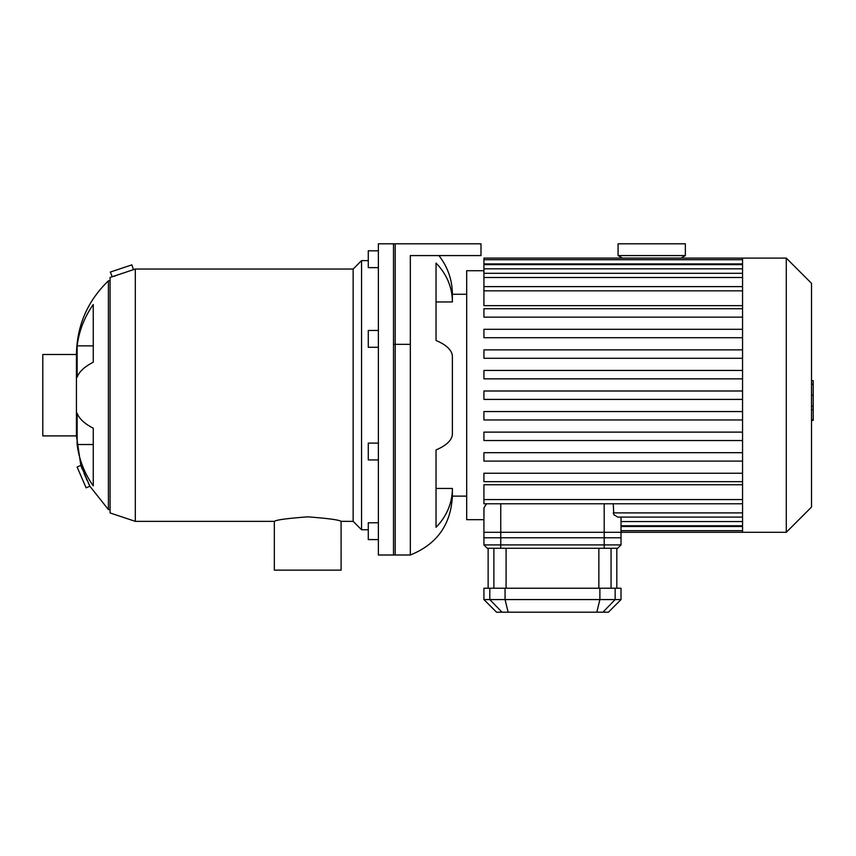 <?xml version="1.0" encoding="UTF-8"?>
<svg xmlns="http://www.w3.org/2000/svg" width="856" height="856" viewBox="0 0 856 856"><rect width="100%" height="100%" fill="white"/><g stroke="black" fill="none" stroke-linecap="round" stroke-linejoin="round"><path stroke-width="1.28" d="M378.373 443.108L368.283 443.108L368.283 459.94L378.373 459.94M378.373 330.459L368.283 330.459L368.283 347.29L378.373 347.29M378.373 250.808L368.283 250.808L368.283 267.628L378.373 267.628M378.373 522.77L368.283 522.77L368.283 539.59L378.373 539.59M466.691 496.127L452.385 496.127C450.887 524.696 436.87 544.32 410.334 554.998L410.334 255.58L480.986 255.58L480.986 243.81L378.373 243.81L378.373 554.998L395.194 554.998L395.194 243.81M77.136 345.877A100.901 94.813 0 0 1 93.261 304.533L93.261 362.195A100.901 34.508 180 0 0 77.136 377.25L77.136 345.877L93.261 345.877M77.136 444.521L77.136 413.148A100.901 34.508 0 0 0 93.261 428.203L93.261 485.866A100.901 94.813 180 0 1 77.136 444.521L93.261 444.521M86.135 487.845L77.104 467.012L80.849 465.386L89.88 486.219L86.135 487.845M82.251 469.152L80.849 465.386L76.441 435.907L42.8 435.907L42.8 354.491L76.441 354.491C76.922 325.515 87.579 300.959 108.402 280.822L108.402 509.577L89.88 486.219L88.307 482.998M87.055 480.334L86.178 478.408M85.536 476.995L85.012 475.797M84.551 474.738L84.113 473.721M133.472 269.661L135.312 269.041L135.312 521.358L110.082 512.947L110.082 277.451L133.472 269.661L131.877 264.868L110.328 272.048L112.243 276.766M114.19 276.285L115.014 276.071M135.312 521.358L274.337 521.358L274.337 570.139L341.116 570.139L341.095 521.347L353.143 521.358L361.553 529.768L368.283 529.768M274.337 521.358C276.317 519.881 287.445 518.383 307.732 516.853C328.009 518.383 339.147 519.881 341.116 521.358M135.312 269.041L353.143 269.041L353.143 521.358M353.143 269.041L361.553 260.631L361.553 529.768M76.441 354.491L76.441 435.907M452.385 496.127L452.385 488.444A62.242 57.502 180 0 1 436.036 527.296L436.036 449.914A62.242 23.818 0 0 0 452.385 433.821L452.385 356.578A62.242 23.818 180 0 0 436.036 340.485L436.036 263.102A62.242 57.502 0 0 1 452.385 301.954L452.385 294.271L466.691 294.271M452.385 301.954L436.036 301.954M452.385 488.444L436.036 488.444M393.514 243.81L393.514 554.998L410.334 554.998M500.749 548.268L500.749 544.908L483.929 544.908L487.289 548.268L617.658 548.268L621.017 544.908L500.749 544.908L500.749 532.293L483.929 532.293L483.929 508.421L483.929 537.771L621.017 537.771L621.017 517.099M613.26 503.777L613.795 514.595L617.711 517.099L742.548 517.099M483.929 270.721L466.691 270.721L466.691 519.678L483.929 519.678L483.993 507.758L486.486 503.906M614.255 515.194L613.26 512.894L742.548 512.894M742.548 499.572L483.929 499.572L483.929 484.742L742.548 484.742M742.548 305.656L483.929 305.656L483.929 259.71L742.548 259.71M742.548 473.25L483.929 473.25L483.929 481.661L742.548 481.661M742.548 432.12L483.929 432.12L483.929 440.53L742.548 440.53M742.548 452.685L483.929 452.685L483.929 461.095L742.548 461.095M742.548 411.554L483.929 411.554L483.929 419.964L742.548 419.964M742.548 399.41L483.929 399.41L483.929 390.989L742.548 390.989M483.929 259.71L483.929 258.105L742.548 258.105L742.548 532.293L604.197 532.293L604.197 548.268M742.548 308.738L483.929 308.738L483.929 317.148L742.548 317.148M742.548 349.869L483.929 349.869L483.929 358.279L742.548 358.279M742.548 329.303L483.929 329.303L483.929 337.713L742.548 337.713M742.548 370.434L483.929 370.434L483.929 378.844L742.548 378.844M483.929 499.572L483.929 503.777L742.548 503.777M742.548 258.105L786.29 258.105L786.29 532.293L742.548 532.293M786.29 258.105L811.52 283.336L811.52 507.062L786.29 532.293M811.52 380.685L813.2 380.685L813.2 409.714L811.52 409.714M813.2 406.236L811.52 406.236M813.2 409.714L813.2 419.793L811.52 419.793M813.2 419.793L813.2 420.403L811.52 420.403M483.929 532.293L483.929 544.908M602.913 612.19L608.402 612.19L621.017 599.575L483.929 599.575L496.544 612.19L602.913 612.19L615.154 599.575L615.154 588.222L483.929 588.222L483.929 599.575M621.017 599.575L621.017 588.222L615.154 588.222M621.017 544.908L621.017 532.293M500.749 532.293L604.197 532.293M618.075 255.58L685.356 255.58L685.356 243.81L618.075 243.81L618.075 255.58L622.451 258.105M410.334 344.347L393.514 344.347M604.197 503.777L604.197 537.771M500.749 537.771L500.749 503.777M742.548 521.561L621.017 521.561M742.548 526.483L621.017 526.483M742.548 290.826L483.929 290.826M742.548 268.838L483.929 268.838M742.548 277.505L483.929 277.505M742.548 263.916L483.929 263.916M813.2 395.226L811.52 395.226M813.2 384.173L811.52 384.173M502.033 612.19L489.803 599.575L489.803 588.222M599.885 588.222L599.885 599.575L596.814 612.19M508.143 612.19L505.061 599.575L505.061 588.222M611.066 588.222L611.066 548.268M598.858 548.268L598.858 588.222M506.089 588.222L506.089 548.268M493.88 548.268L493.88 588.222M361.553 260.631L368.283 260.631M108.402 509.577L110.082 509.577M108.402 280.822L110.082 280.822M438.903 255.58C447.763 266.965 452.257 279.859 452.385 294.271M742.548 525.766L621.017 525.766M742.548 530.688L621.017 530.688M483.929 286.621L742.548 286.621M483.929 264.632L742.548 264.632M483.929 273.299L742.548 273.299M616.812 548.268L616.812 588.222M488.134 548.268L488.134 588.222M680.991 258.105L685.356 255.58"/></g></svg>

